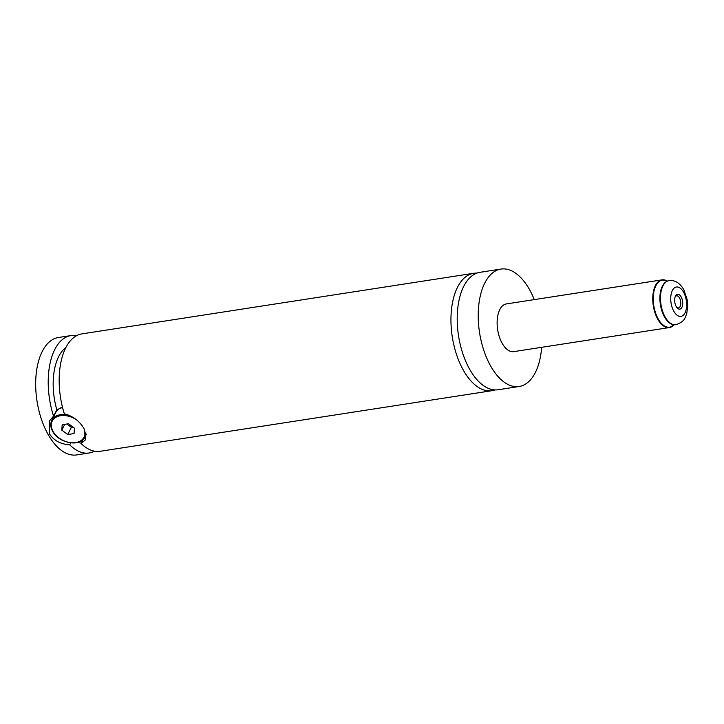 <?xml version="1.0" encoding="UTF-8"?>
<svg xmlns="http://www.w3.org/2000/svg" width="724" height="724" viewBox="0 0 724 724"><rect width="100%" height="100%" fill="white"/><g stroke="black" fill="none" stroke-linecap="round" stroke-linejoin="round"><path stroke-width="1.09" d="M534.276 299.609A59.404 30.897 81.2 0 0 529.488 289.555A59.404 30.897 81.2 0 0 500.981 269.066L479.985 272.315A59.404 30.897 81.2 0 0 457.74 308.514A59.404 30.897 81.2 0 0 469.641 369.258A59.404 30.897 81.2 0 0 498.139 389.738L519.144 386.489A59.404 30.897 81.2 0 0 541.652 347.312M676.216 306.542A7.521 3.91 81.2 0 0 677.239 307.962A7.521 3.91 81.2 0 0 682.198 306.614A7.521 3.91 81.2 0 0 681.139 296.867A7.521 3.91 81.2 0 0 675.411 296.17A7.521 3.91 81.2 0 0 676.216 306.542M676.768 307.392A6.127 3.186 81.2 0 0 678.442 307.935A6.127 3.186 81.2 0 0 680.732 304.207A6.127 3.186 81.2 0 0 679.51 297.944A6.127 3.186 81.2 0 0 676.569 295.826A6.127 3.186 81.2 0 0 675.139 296.849M61.142 407.693A18.562 12.851 -153.1 0 0 55.811 412.381L51.811 420.264A18.562 12.851 26.9 0 1 69.359 415.332M476.899 273.111A59.404 30.897 81.2 0 0 473.713 273.283L81.948 333.873A59.404 30.897 81.2 0 0 64.346 413.838C73.043 416.083 79.64 421.087 84.138 428.87L85.713 439.604L81.052 443.477L82.998 439.649M70.726 442.907L69.739 444.844C60.753 444.21 54.056 440.663 49.666 434.21L49.304 421.097L53.576 416.146L56.807 409.775L62.526 407.395M667.365 281.075L661.998 279.862L506.375 303.926A24.136 12.552 81.2 0 0 497.334 318.632A24.136 12.552 81.2 0 0 502.175 343.312A24.136 12.552 81.2 0 0 513.75 351.629L669.374 327.565A24.136 12.552 -98.8 0 1 657.799 319.239A24.136 12.552 -98.8 0 1 652.967 294.568A24.136 12.552 -98.8 0 1 661.998 279.862A24.136 12.552 -98.8 0 1 667.293 281.102M500.981 269.066A59.404 30.897 81.2 0 0 478.745 305.275A59.404 30.897 81.2 0 0 490.637 366.009A59.404 30.897 81.2 0 0 519.144 386.489M473.713 273.283A59.404 30.897 81.2 0 0 451.477 309.492A59.404 30.897 81.2 0 0 463.369 370.226A59.404 30.897 81.2 0 0 491.877 390.707A59.404 30.897 81.2 0 0 494.963 389.91M78.554 442.246A50.128 26.073 81.2 0 0 81.151 443.278M76.608 335.683A59.404 30.897 81.2 0 0 70.979 335.574L58.445 337.511A59.404 30.897 81.2 0 0 36.2 373.711A59.404 30.897 81.2 0 0 48.101 434.445A59.404 30.897 81.2 0 0 76.599 454.934L89.133 452.989A59.404 30.897 81.2 0 0 94.473 451.188M70.979 335.574A59.404 30.897 81.2 0 0 53.576 416.146M69.739 444.844A59.404 30.897 81.2 0 0 89.133 452.989M65.911 347.52A50.128 26.073 81.2 0 0 56.807 409.775M81.052 443.477A59.404 30.897 81.2 0 0 100.111 451.296L491.877 390.707M53.069 416.517A20.426 14.136 -153.1 0 0 53.151 417.63M74.047 433.558L74.454 428.174L68.527 423.757L62.192 424.744L61.784 430.128L67.712 434.545L74.047 433.558M66.843 424.02L71.35 427.377L73.034 427.115M71.35 427.377L67.712 434.545M64.726 424.345L61.784 430.128M671.582 324.062A21.964 11.421 -98.8 0 1 664.487 316.94A21.964 11.421 -98.8 0 1 663.872 315.782A21.964 11.421 -98.8 0 1 660.315 292.749A21.964 11.421 -98.8 0 1 665.157 282.532M52.689 431.097A18.562 12.851 26.9 0 1 51.811 420.264C50.191 423.64 50.481 427.341 52.671 431.368C58.68 443.359 80.635 447.341 84.907 437.079L86.274 434.4M76.319 419.685A17.819 12.335 -153.1 0 0 56.463 416.979A17.819 12.335 -153.1 0 0 53.069 431.477A17.819 12.335 -153.1 0 0 74.572 442.726A17.819 12.335 -153.1 0 0 84.102 428.807M667.193 281.138A23.802 12.38 81.2 0 0 654.125 290.668A23.802 12.38 81.2 0 0 658.216 318.976A23.802 12.38 81.2 0 0 673.935 324.768M668.886 280.677A22.281 11.584 81.2 0 0 668.768 280.695A22.281 11.584 81.2 0 0 660.433 294.27A22.281 11.584 81.2 0 0 664.894 317.04A22.281 11.584 81.2 0 0 675.582 324.723A22.281 11.584 81.2 0 0 675.7 324.705M665.13 317.003A22.281 11.584 -98.8 0 1 660.668 294.234A22.281 11.584 -98.8 0 1 669.003 280.659C674.623 279.808 679.537 282.74 683.737 289.464L687.375 300.288L687.8 305.827L686.723 313.736C684.94 317.528 685.293 321.519 675.818 324.687A22.281 11.584 -98.8 0 1 665.13 317.003M683.537 292.143A14.851 7.72 81.2 0 0 672.37 290.496A14.851 7.72 81.2 0 0 673.827 311.257A14.851 7.72 81.2 0 0 684.995 312.904A14.851 7.72 81.2 0 0 683.537 292.143M674.044 324.777A24.136 12.552 -98.8 0 1 669.374 327.565L674.125 324.786M85.903 432.889A18.562 12.851 26.9 0 1 84.907 437.079M669.003 280.659L668.768 280.695C664.406 281.636 661.591 285.654 660.315 292.749M663.872 315.782L664.487 316.931C667.763 322.551 671.465 325.148 675.582 324.723L675.818 324.687"/></g></svg>
